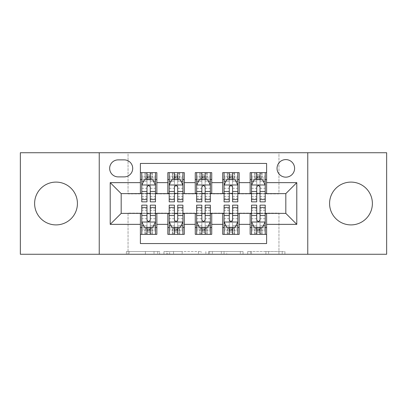 <?xml version="1.0" encoding="UTF-8"?>
<svg xmlns="http://www.w3.org/2000/svg" width="407" height="407" viewBox="0 0 407 407"><rect width="100%" height="100%" fill="white"/><g stroke="black" fill="none" stroke-linecap="round" stroke-linejoin="round"><path stroke-width="0.31" stroke-dasharray="2.04 1.53" d="M159.6 254.263L129.1 254.263L159.6 254.263L159.6 251.516L145.396 251.516L145.396 254.263L145.396 251.516L159.6 251.516L159.6 254.263L159.6 251.516L145.396 251.516L145.396 254.263L145.396 251.516L159.6 251.516L129.1 251.516L159.6 251.516M350.982 182.097A21.403 21.403 0 0 0 329.578 203.5A21.403 21.403 0 0 0 350.982 224.903A21.403 21.403 0 0 0 372.385 203.5A21.403 21.403 0 0 0 350.982 182.097M56.018 182.097A21.403 21.403 0 0 0 34.615 203.5A21.403 21.403 0 0 0 56.018 224.903A21.403 21.403 0 0 0 77.422 203.5A21.403 21.403 0 0 0 56.018 182.097M285.816 159.6A8.781 8.781 0 0 0 277.035 168.381A8.781 8.781 0 0 0 285.816 177.157A8.781 8.781 0 0 0 294.597 168.381A8.781 8.781 0 0 0 285.816 159.6M282.209 254.263L250.432 254.263L282.209 254.263L282.209 251.516L268.61 251.516L284.905 251.516L284.905 254.263L284.905 251.516L250.432 251.516L284.905 251.516L284.905 254.263L284.905 251.516L282.209 251.516L282.209 254.263M265.913 254.263L251.506 254.263L265.913 254.263L265.913 251.516L268.61 251.516L265.913 251.516L265.913 254.263L265.913 251.516L251.506 251.516L251.506 254.263L251.506 251.516L265.913 251.516L265.913 254.263M247.736 254.263L250.432 254.263L247.736 254.263L247.736 251.516L250.432 251.516L247.736 251.516L247.736 254.263M126.404 254.263L129.1 254.263L126.404 254.263L126.404 251.516L129.1 251.516L126.404 251.516L126.404 254.263M20.35 254.263L128.047 254.263L128.047 213.105L278.953 213.105L278.953 254.263L128.047 254.263L128.047 213.105L278.953 213.105L278.953 254.263L386.65 254.263L386.65 152.737L278.953 152.737L278.953 193.895L128.047 193.895L128.047 152.737L278.953 152.737L278.953 193.895L128.047 193.895L128.047 152.737L20.35 152.737L20.35 254.263M201.144 254.263L198.448 254.263L201.144 254.263L201.144 251.516L201.144 254.263M166.672 254.263L198.448 254.263L163.975 254.263L166.672 254.263L166.672 251.516L201.144 251.516L163.975 251.516L163.975 254.263L163.975 251.516L166.672 251.516L166.672 254.263M208.552 254.263L243.025 254.263L205.856 254.263L208.552 254.263L208.552 251.516L243.025 251.516L243.025 254.263L243.025 251.516L226.73 251.516L226.73 254.263M250.147 172.634L266.605 172.634L266.605 179.492L250.147 179.492L250.147 172.634M222.705 172.634L239.168 172.634L239.168 179.492L222.705 179.492L222.705 172.634M195.268 172.634L211.732 172.634L211.732 179.492L195.268 179.492L195.268 172.634M167.832 172.634L184.295 172.634L184.295 179.492L167.832 179.492L167.832 172.634M140.395 234.366L140.395 227.508L156.853 227.508L156.853 234.366L140.395 234.366L140.395 243.559L266.605 243.559L266.605 234.366L250.147 234.366L250.147 227.508L266.605 227.508L266.605 234.366M184.295 234.366L167.832 234.366L167.832 227.508L184.295 227.508L184.295 234.366M211.732 234.366L195.268 234.366L195.268 227.508L211.732 227.508L211.732 234.366M239.168 234.366L222.705 234.366L222.705 227.508L239.168 227.508L239.168 234.366M250.147 227.508L250.147 213.655L285.816 213.38L285.816 193.62L266.605 193.62L266.605 193.345L239.168 193.62L239.168 179.492M239.168 193.345L211.732 193.62L211.732 179.492M211.732 193.345L184.295 193.62L184.295 179.492M140.395 172.634L156.853 172.634L156.853 179.492L140.395 179.492L140.395 163.441L266.605 163.441L266.605 172.634M222.705 227.508L222.705 213.655L239.168 213.655L239.168 213.38L250.147 213.38L250.147 213.655M195.268 227.508L195.268 213.655L211.732 213.655L211.732 213.38L222.705 213.38L222.705 213.655M167.832 227.508L167.832 213.655L184.295 213.655L184.295 213.38L195.268 213.38L195.268 213.655M184.295 193.345L156.853 193.62L156.853 179.492M140.395 227.508L140.395 213.655L156.853 213.655L156.853 213.38L167.832 213.38L167.832 213.655M156.853 193.345L121.184 193.62L121.184 213.38L140.395 213.38L140.395 213.655M150.269 179.492L146.978 179.492M140.395 193.345L140.395 179.492M141.763 193.345L146.978 193.345M150.269 193.345L155.484 193.345M156.853 227.508L156.853 213.655M141.763 213.655L146.978 213.655M150.269 213.655L155.484 213.655M141.763 205.148L141.763 230.8L141.763 227.508L146.978 227.508M150.269 227.508L155.484 227.508L155.484 234.366L152.055 234.366L152.055 227.508L141.763 227.508L141.763 234.366L144.994 234.366L144.994 227.508M169.2 193.345L174.415 193.345M177.706 193.345L182.921 193.345M177.706 179.492L174.415 179.492M167.832 193.345L167.832 179.492M184.295 227.508L184.295 213.655M169.2 213.655L174.415 213.655M177.706 213.655L182.921 213.655M169.2 205.148L169.2 230.8L169.2 227.508L174.415 227.508M177.706 227.508L182.921 227.508L182.921 234.366L179.492 234.366L179.492 227.508L169.2 227.508L169.2 234.366L172.436 234.366L172.436 227.508M196.642 213.655L201.852 213.655M205.148 213.655L210.358 213.655M211.732 227.508L211.732 213.655M196.642 205.148L196.642 230.8L196.642 227.508L201.852 227.508M205.148 227.508L210.358 227.508L210.358 234.366L206.929 234.366L206.929 227.508L196.642 227.508L196.642 234.366L199.873 234.366L199.873 227.508M195.268 193.345L195.268 179.492M205.148 179.492L201.852 179.492M196.642 193.345L201.852 193.345M205.148 193.345L210.358 193.345M224.079 213.655L229.294 213.655M232.585 213.655L237.8 213.655M239.168 227.508L239.168 213.655M224.079 205.148L224.079 230.8L224.079 227.508L229.294 227.508M232.585 227.508L237.8 227.508L237.8 234.366L234.366 234.366L234.366 227.508L224.079 227.508L224.079 234.366L227.31 234.366L227.31 227.508M222.705 193.345L222.705 179.492M232.585 179.492L229.294 179.492M224.079 193.345L229.294 193.345M232.585 193.345L237.8 193.345M251.516 213.655L256.731 213.655M260.022 213.655L265.237 213.655M266.605 227.508L266.605 213.655M251.516 205.148L251.516 230.8L251.516 227.508L256.731 227.508M260.022 227.508L265.237 227.508L265.237 234.366L261.808 234.366L261.808 227.508L251.516 227.508L251.516 234.366L254.746 234.366L254.746 227.508M250.147 193.345L250.147 179.492M266.605 193.345L266.605 179.492M260.022 179.492L256.731 179.492M251.516 193.345L256.731 193.345M260.022 193.345L265.237 193.345M118.167 159.875A8.506 8.506 0 0 0 109.661 168.381A8.506 8.506 0 0 0 118.167 176.887L124.201 176.887A8.506 8.506 0 0 0 132.707 168.381A8.506 8.506 0 0 0 124.201 159.875L118.167 159.875M99.237 254.263L99.237 152.737M307.763 152.737L307.763 254.263M169.633 254.263L173.54 254.263L169.633 254.263L169.633 251.516L167.745 251.516L167.745 254.263L167.745 251.516L173.54 251.516L169.633 251.516L169.633 254.263M173.54 254.263L182.158 254.263L173.54 254.263L173.54 251.516L182.158 251.516L182.158 254.263L182.158 251.516L173.54 251.516L173.54 254.263M208.552 251.516L224.038 251.516L224.038 254.263L224.038 251.516L221.342 251.516L224.038 251.516L224.038 254.263L224.038 251.516L226.73 251.516M209.625 251.516L209.625 254.263L209.625 251.516M205.856 251.516L205.856 254.263L205.856 251.516M146.978 201.852L146.978 172.634L155.484 172.634L155.484 179.492L155.484 177.945L150.269 177.945M141.763 185.119L141.763 198.285L141.763 185.119L144.505 179.629L152.737 179.629L155.484 185.119L155.484 198.285L155.484 185.119M146.978 177.945L141.763 177.945L141.763 179.492L141.763 172.634L145.192 172.634L145.192 179.492L155.484 179.492M141.763 177.945L141.763 201.852M155.484 201.852L155.484 177.945M147.253 174.689L149.995 174.689L149.995 177.432L147.253 177.432L147.253 174.689L145.192 172.634L152.055 172.634L152.055 179.492L152.055 172.634L155.484 172.634L150.269 172.634L150.269 176.2L150.269 172.634M150.269 176.2L141.763 176.2L155.484 176.2L150.269 176.2L150.269 201.852M143.752 181.14L146.978 181.14L146.978 179.629M141.763 172.634L146.978 172.634L141.763 172.634M150.269 179.629L150.269 181.14L153.495 181.14M146.978 181.14L146.978 187.174C148.072 185.093 149.171 185.093 150.269 187.174L150.269 181.14M141.763 179.492L145.192 179.492L145.192 172.634M149.995 174.689L152.055 172.634L152.055 179.492L149.995 177.432M147.253 177.432L145.192 179.492M150.269 205.148L150.269 234.366L141.763 234.366L146.978 234.366L146.978 230.8L146.978 234.366M155.484 221.881L155.484 208.715L155.484 221.881L152.737 227.371L144.505 227.371L141.763 221.881L141.763 208.715L141.763 221.881M141.763 227.508L155.484 227.508L155.484 230.8L155.484 205.148M149.995 232.311L147.253 232.311L147.253 229.568L149.995 229.568L149.995 232.311L152.055 234.366L145.192 234.366L145.192 227.508L144.994 234.366M146.978 230.8L155.484 230.8L141.763 230.8L146.978 230.8L146.978 205.148M153.495 225.86L150.269 225.86L150.269 227.371M155.484 234.366L150.269 234.366L155.484 234.366M146.978 227.371L146.978 225.86L143.752 225.86M150.269 225.86L150.269 219.826C149.176 221.907 148.077 221.907 146.978 219.826L146.978 225.86M155.484 227.508L152.055 227.508L152.055 234.366M147.253 232.311L145.192 234.366L145.192 227.508L147.253 229.568M149.995 229.568L152.055 227.508M174.415 201.852L174.415 172.634L182.921 172.634L182.921 179.492L182.921 177.945L177.706 177.945M169.2 185.119L169.2 198.285L169.2 185.119L171.947 179.629L180.179 179.629L182.921 185.119L182.921 198.285L182.921 185.119M174.415 177.945L169.2 177.945L169.2 179.492L169.2 172.634L172.634 172.634L172.634 179.492L182.921 179.492M169.2 177.945L169.2 201.852M182.921 201.852L182.921 177.945M174.689 174.689L177.432 174.689L177.432 177.432L174.689 177.432L174.689 174.689L172.634 172.634L179.492 172.634L179.492 179.492L179.492 172.634L182.921 172.634L177.706 172.634L177.706 176.2L177.706 172.634M177.706 176.2L169.2 176.2L182.921 176.2L177.706 176.2L177.706 201.852M171.189 181.14L174.415 181.14L174.415 179.629M169.2 172.634L174.415 172.634L169.2 172.634M177.706 179.629L177.706 181.14L180.932 181.14M174.415 181.14L174.415 187.174C175.509 185.093 176.607 185.093 177.706 187.174L177.706 181.14M169.2 179.492L172.634 179.492L172.634 172.634M177.432 174.689L179.492 172.634L179.492 179.492L177.432 177.432M174.689 177.432L172.634 179.492M201.852 201.852L201.852 172.634L210.358 172.634L210.358 179.492L210.358 177.945L205.148 177.945M196.642 185.119L196.642 198.285L196.642 185.119L199.384 179.629L207.616 179.629L210.358 185.119L210.358 198.285L210.358 185.119M201.852 177.945L196.642 177.945L196.642 179.492L196.642 172.634L200.071 172.634L200.071 179.492L210.358 179.492M196.642 177.945L196.642 201.852M210.358 201.852L210.358 177.945M202.126 174.689L204.874 174.689L204.874 177.432L202.126 177.432L202.126 174.689L200.071 172.634L206.929 172.634L206.929 179.492L206.929 172.634L210.358 172.634L205.148 172.634L205.148 176.2L205.148 172.634M205.148 176.2L196.642 176.2L210.358 176.2L205.148 176.2L205.148 201.852M198.631 181.14L201.852 181.14L201.852 179.629M196.642 172.634L201.852 172.634L196.642 172.634M205.148 179.629L205.148 181.14L208.369 181.14M201.852 181.14L201.852 187.174C202.951 185.093 204.044 185.093 205.148 187.174L205.148 181.14M196.642 179.492L200.071 179.492L200.071 172.634M204.874 174.689L206.929 172.634L206.929 179.492L204.874 177.432M202.126 177.432L200.071 179.492M229.294 201.852L229.294 172.634L237.8 172.634L237.8 179.492L237.8 177.945L232.585 177.945M224.079 185.119L224.079 198.285L224.079 185.119L226.821 179.629L235.053 179.629L237.8 185.119L237.8 198.285L237.8 185.119M229.294 177.945L224.079 177.945L224.079 179.492L224.079 172.634L227.508 172.634L227.508 179.492L237.8 179.492M224.079 177.945L224.079 201.852M237.8 201.852L237.8 177.945M229.568 174.689L232.311 174.689L232.311 177.432L229.568 177.432L229.568 174.689L227.508 172.634L234.366 172.634L234.366 179.492L234.366 172.634L237.8 172.634L232.585 172.634L232.585 176.2L232.585 172.634M232.585 176.2L224.079 176.2L237.8 176.2L232.585 176.2L232.585 201.852M226.068 181.14L229.294 181.14L229.294 179.629M224.079 172.634L229.294 172.634L224.079 172.634M232.585 179.629L232.585 181.14L235.811 181.14M229.294 181.14L229.294 187.174C230.387 185.093 231.486 185.093 232.585 187.174L232.585 181.14M224.079 179.492L227.508 179.492L227.508 172.634M232.311 174.689L234.366 172.634L234.366 179.492L232.311 177.432M229.568 177.432L227.508 179.492M256.731 201.852L256.731 172.634L265.237 172.634L265.237 179.492L265.237 177.945L260.022 177.945M251.516 185.119L251.516 198.285L251.516 185.119L254.263 179.629L262.495 179.629L265.237 185.119L265.237 198.285L265.237 185.119M256.731 177.945L251.516 177.945L251.516 179.492L251.516 172.634L254.945 172.634L254.945 179.492L265.237 179.492M251.516 177.945L251.516 201.852M265.237 201.852L265.237 177.945M257.005 174.689L259.747 174.689L259.747 177.432L257.005 177.432L257.005 174.689L254.945 172.634L261.808 172.634L261.808 179.492L261.808 172.634L265.237 172.634L260.022 172.634L260.022 176.2L260.022 172.634M260.022 176.2L251.516 176.2L265.237 176.2L260.022 176.2L260.022 201.852M253.505 181.14L256.731 181.14L256.731 179.629M251.516 172.634L256.731 172.634L251.516 172.634M260.022 179.629L260.022 181.14L263.248 181.14M256.731 181.14L256.731 187.174C257.824 185.093 258.923 185.093 260.022 187.174L260.022 181.14M251.516 179.492L254.945 179.492L254.945 172.634M259.747 174.689L261.808 172.634L261.808 179.492L259.747 177.432M257.005 177.432L254.945 179.492M177.706 205.148L177.706 234.366L169.2 234.366L174.415 234.366L174.415 230.8L174.415 234.366M182.921 221.881L182.921 208.715L182.921 221.881L180.179 227.371L171.947 227.371L169.2 221.881L169.2 208.715L169.2 221.881M169.2 227.508L182.921 227.508L182.921 230.8L182.921 205.148M177.432 232.311L174.689 232.311L174.689 229.568L177.432 229.568L177.432 232.311L179.492 234.366L172.634 234.366L172.634 227.508L172.436 234.366M174.415 230.8L182.921 230.8L169.2 230.8L174.415 230.8L174.415 205.148M180.932 225.86L177.706 225.86L177.706 227.371M182.921 234.366L177.706 234.366L182.921 234.366M174.415 227.371L174.415 225.86L171.189 225.86M177.706 225.86L177.706 219.826C176.613 221.907 175.514 221.907 174.415 219.826L174.415 225.86M182.921 227.508L179.492 227.508L179.492 234.366M174.689 232.311L172.634 234.366L172.634 227.508L174.689 229.568M177.432 229.568L179.492 227.508M205.148 205.148L205.148 234.366L196.642 234.366L201.852 234.366L201.852 230.8L201.852 234.366M210.358 221.881L210.358 208.715L210.358 221.881L207.616 227.371L199.384 227.371L196.642 221.881L196.642 208.715L196.642 221.881M196.642 227.508L210.358 227.508L210.358 230.8L210.358 205.148M204.874 232.311L202.126 232.311L202.126 229.568L204.874 229.568L204.874 232.311L206.929 234.366L200.071 234.366L200.071 227.508L199.873 234.366M201.852 230.8L210.358 230.8L196.642 230.8L201.852 230.8L201.852 205.148M208.369 225.86L205.148 225.86L205.148 227.371M210.358 234.366L205.148 234.366L210.358 234.366M201.852 227.371L201.852 225.86L198.631 225.86M205.148 225.86L205.148 219.826C204.049 221.907 202.956 221.907 201.852 219.826L201.852 225.86M210.358 227.508L206.929 227.508L206.929 234.366M202.126 232.311L200.071 234.366L200.071 227.508L202.126 229.568M204.874 229.568L206.929 227.508M232.585 205.148L232.585 234.366L224.079 234.366L229.294 234.366L229.294 230.8L229.294 234.366M237.8 221.881L237.8 208.715L237.8 221.881L235.053 227.371L226.821 227.371L224.079 221.881L224.079 208.715L224.079 221.881M224.079 227.508L237.8 227.508L237.8 230.8L237.8 205.148M232.311 232.311L229.568 232.311L229.568 229.568L232.311 229.568L232.311 232.311L234.366 234.366L227.508 234.366L227.508 227.508L227.31 234.366M229.294 230.8L237.8 230.8L224.079 230.8L229.294 230.8L229.294 205.148M235.811 225.86L232.585 225.86L232.585 227.371M237.8 234.366L232.585 234.366L237.8 234.366M229.294 227.371L229.294 225.86L226.068 225.86M232.585 225.86L232.585 219.826C231.491 221.907 230.393 221.907 229.294 219.826L229.294 225.86M237.8 227.508L234.366 227.508L234.366 234.366M229.568 232.311L227.508 234.366L227.508 227.508L229.568 229.568M232.311 229.568L234.366 227.508M260.022 205.148L260.022 234.366L251.516 234.366L256.731 234.366L256.731 230.8L256.731 234.366M265.237 221.881L265.237 208.715L265.237 221.881L262.495 227.371L254.263 227.371L251.516 221.881L251.516 208.715L251.516 221.881M251.516 227.508L265.237 227.508L265.237 230.8L265.237 205.148M259.747 232.311L257.005 232.311L257.005 229.568L259.747 229.568L259.747 232.311L261.808 234.366L254.945 234.366L254.945 227.508L254.746 234.366M256.731 230.8L265.237 230.8L251.516 230.8L256.731 230.8L256.731 205.148M263.248 225.86L260.022 225.86L260.022 227.371M265.237 234.366L260.022 234.366L265.237 234.366M256.731 227.371L256.731 225.86L253.505 225.86M260.022 225.86L260.022 219.826C258.928 221.907 257.829 221.907 256.731 219.826L256.731 225.86M265.237 227.508L261.808 227.508L261.808 234.366M257.005 232.311L254.945 234.366L254.945 227.508L257.005 229.568M259.747 229.568L261.808 227.508M157.713 251.516L157.713 254.263L157.713 251.516M154.014 251.516L154.014 254.263L154.014 251.516M129.1 251.516L129.1 254.263L129.1 251.516M198.448 251.516L198.448 254.263L198.448 251.516M240.328 251.516L240.328 254.263L240.328 251.516M221.342 251.516L221.342 254.263L221.342 251.516M212.322 251.516L212.322 254.263L212.322 251.516M268.61 251.516L268.61 254.263L268.61 251.516M250.432 251.516L250.432 254.263L250.432 251.516M141.834 184.982L155.413 184.982M146.978 181.196L141.763 181.196M155.484 181.196L150.269 181.196M141.763 196.428L146.978 196.428M150.269 196.428L155.484 196.428M141.763 188.288L146.978 188.288M150.269 188.288L155.484 188.288M144.994 172.634L144.994 179.492M152.254 172.634L152.254 179.492M155.413 222.019L141.834 222.019M150.269 225.804L155.484 225.804M141.763 225.804L146.978 225.804M155.484 210.572L150.269 210.572M146.978 210.572L141.763 210.572M155.484 218.712L150.269 218.712M146.978 218.712L141.763 218.712M141.763 229.055L146.978 229.055M150.269 229.055L155.484 229.055M152.254 234.366L152.254 227.508M169.271 184.982L182.855 184.982M174.415 181.196L169.2 181.196M182.921 181.196L177.706 181.196M169.2 196.428L174.415 196.428M177.706 196.428L182.921 196.428M169.2 188.288L174.415 188.288M177.706 188.288L182.921 188.288M172.436 172.634L172.436 179.492M179.691 172.634L179.691 179.492M196.708 184.982L210.292 184.982M201.852 181.196L196.642 181.196M210.358 181.196L205.148 181.196M196.642 196.428L201.852 196.428M205.148 196.428L210.358 196.428M196.642 188.288L201.852 188.288M205.148 188.288L210.358 188.288M199.873 172.634L199.873 179.492M207.127 172.634L207.127 179.492M224.145 184.982L237.729 184.982M229.294 181.196L224.079 181.196M237.8 181.196L232.585 181.196M224.079 196.428L229.294 196.428M232.585 196.428L237.8 196.428M224.079 188.288L229.294 188.288M232.585 188.288L237.8 188.288M227.31 172.634L227.31 179.492M234.564 172.634L234.564 179.492M251.587 184.982L265.166 184.982M256.731 181.196L251.516 181.196M265.237 181.196L260.022 181.196M251.516 196.428L256.731 196.428M260.022 196.428L265.237 196.428M251.516 188.288L256.731 188.288M260.022 188.288L265.237 188.288M254.746 172.634L254.746 179.492M262.006 172.634L262.006 179.492M182.855 222.019L169.271 222.019M177.706 225.804L182.921 225.804M169.2 225.804L174.415 225.804M182.921 210.572L177.706 210.572M174.415 210.572L169.2 210.572M182.921 218.712L177.706 218.712M174.415 218.712L169.2 218.712M169.2 229.055L174.415 229.055M177.706 229.055L182.921 229.055M179.691 234.366L179.691 227.508M210.292 222.019L196.708 222.019M205.148 225.804L210.358 225.804M196.642 225.804L201.852 225.804M210.358 210.572L205.148 210.572M201.852 210.572L196.642 210.572M210.358 218.712L205.148 218.712M201.852 218.712L196.642 218.712M196.642 229.055L201.852 229.055M205.148 229.055L210.358 229.055M207.127 234.366L207.127 227.508M237.729 222.019L224.145 222.019M232.585 225.804L237.8 225.804M224.079 225.804L229.294 225.804M237.8 210.572L232.585 210.572M229.294 210.572L224.079 210.572M237.8 218.712L232.585 218.712M229.294 218.712L224.079 218.712M224.079 229.055L229.294 229.055M232.585 229.055L237.8 229.055M234.564 234.366L234.564 227.508M265.166 222.019L251.587 222.019M260.022 225.804L265.237 225.804M251.516 225.804L256.731 225.804M265.237 210.572L260.022 210.572M256.731 210.572L251.516 210.572M265.237 218.712L260.022 218.712M256.731 218.712L251.516 218.712M251.516 229.055L256.731 229.055M260.022 229.055L265.237 229.055M262.006 234.366L262.006 227.508M141.763 198.285L146.978 198.285M150.269 198.285L155.484 198.285M155.484 208.715L150.269 208.715M146.978 208.715L141.763 208.715M169.2 198.285L174.415 198.285M177.706 198.285L182.921 198.285M196.642 198.285L201.852 198.285M205.148 198.285L210.358 198.285M224.079 198.285L229.294 198.285M232.585 198.285L237.8 198.285M251.516 198.285L256.731 198.285M260.022 198.285L265.237 198.285M182.921 208.715L177.706 208.715M174.415 208.715L169.2 208.715M210.358 208.715L205.148 208.715M201.852 208.715L196.642 208.715M237.8 208.715L232.585 208.715M229.294 208.715L224.079 208.715M265.237 208.715L260.022 208.715M256.731 208.715L251.516 208.715"/><path stroke-width="0.61" d="M350.982 182.097A21.403 21.403 0 0 0 329.578 203.5A21.403 21.403 0 0 0 350.982 224.903A21.403 21.403 0 0 0 372.385 203.5A21.403 21.403 0 0 0 350.982 182.097M56.018 182.097A21.403 21.403 0 0 0 34.615 203.5A21.403 21.403 0 0 0 56.018 224.903A21.403 21.403 0 0 0 77.422 203.5A21.403 21.403 0 0 0 56.018 182.097M285.816 159.6A8.781 8.781 0 0 0 277.035 168.381A8.781 8.781 0 0 0 285.816 177.157A8.781 8.781 0 0 0 294.597 168.381A8.781 8.781 0 0 0 285.816 159.6M307.763 254.263L386.65 254.263L386.65 152.737L307.763 152.737L307.763 254.263L99.237 254.263L99.237 152.737L20.35 152.737L20.35 254.263L99.237 254.263M266.605 172.634L250.147 172.634L250.147 182.646L239.168 182.646L239.168 193.62L250.147 193.62L250.147 182.646M239.168 182.646L239.168 172.634L222.705 172.634L222.705 182.646L211.732 182.646L211.732 193.62L222.705 193.62L222.705 182.646M211.732 182.646L211.732 172.634L195.268 172.634L195.268 182.646L184.295 182.646L184.295 193.62L195.268 193.62L195.268 182.646M184.295 182.646L184.295 172.634L167.832 172.634L167.832 193.62L156.853 193.62L156.853 172.634L140.395 172.634M140.395 234.366L156.853 234.366L156.853 213.38L167.832 213.38L167.832 234.366L184.295 234.366L184.295 213.38L195.268 213.38L195.268 224.354L184.295 224.354M195.268 224.354L195.268 234.366L211.732 234.366L211.732 213.38L222.705 213.38L222.705 224.354L211.732 224.354M222.705 224.354L222.705 234.366L239.168 234.366L239.168 213.38L250.147 213.38L250.147 224.354L239.168 224.354M118.167 176.887L124.201 176.887A8.506 8.506 0 0 0 132.707 168.381A8.506 8.506 0 0 0 124.201 159.875L118.167 159.875A8.506 8.506 0 0 0 109.661 168.381A8.506 8.506 0 0 0 118.167 176.887M307.763 152.737L99.237 152.737M266.605 182.646L266.605 163.441L140.395 163.441L140.395 193.62L121.184 193.62L121.184 213.38L140.395 213.38L140.395 243.559L266.605 243.559L266.605 213.38L285.816 213.38L285.816 193.62L266.605 193.62L266.605 182.646L296.789 182.646L296.789 224.354L266.605 224.354M140.395 224.354L110.211 224.354L110.211 182.646L140.395 182.646M250.147 224.354L250.147 234.366L266.605 234.366M140.395 179.492L141.763 179.492M146.978 179.492L150.269 179.492M155.484 179.492L156.853 179.492M140.395 193.345L141.763 193.345M146.978 193.345L150.269 193.345M155.484 193.345L156.853 193.345M140.395 213.655L141.763 213.655M146.978 213.655L150.269 213.655M155.484 213.655L156.853 213.655M140.395 227.508L141.763 227.508M146.978 227.508L150.269 227.508M155.484 227.508L156.853 227.508M167.832 193.345L169.2 193.345M174.415 193.345L177.706 193.345M182.921 193.345L184.295 193.345M167.832 179.492L169.2 179.492M174.415 179.492L177.706 179.492M182.921 179.492L184.295 179.492M167.832 213.655L169.2 213.655M174.415 213.655L177.706 213.655M182.921 213.655L184.295 213.655M167.832 227.508L169.2 227.508M174.415 227.508L177.706 227.508M182.921 227.508L184.295 227.508M195.268 213.655L196.642 213.655M201.852 213.655L205.148 213.655M210.358 213.655L211.732 213.655M195.268 227.508L196.642 227.508M201.852 227.508L205.148 227.508M210.358 227.508L211.732 227.508M195.268 179.492L196.642 179.492M201.852 179.492L205.148 179.492M210.358 179.492L211.732 179.492M195.268 193.345L196.642 193.345M201.852 193.345L205.148 193.345M210.358 193.345L211.732 193.345M222.705 213.655L224.079 213.655M229.294 213.655L232.585 213.655M237.8 213.655L239.168 213.655M222.705 227.508L224.079 227.508M229.294 227.508L232.585 227.508M237.8 227.508L239.168 227.508M222.705 179.492L224.079 179.492M229.294 179.492L232.585 179.492M237.8 179.492L239.168 179.492M222.705 193.345L224.079 193.345M229.294 193.345L232.585 193.345M237.8 193.345L239.168 193.345M250.147 213.655L251.516 213.655M256.731 213.655L260.022 213.655M265.237 213.655L266.605 213.655M250.147 227.508L251.516 227.508M256.731 227.508L260.022 227.508M265.237 227.508L266.605 227.508M250.147 179.492L251.516 179.492M256.731 179.492L260.022 179.492M265.237 179.492L266.605 179.492M250.147 193.345L251.516 193.345M256.731 193.345L260.022 193.345M265.237 193.345L266.605 193.345M121.184 193.62L110.211 182.646M121.184 213.38L110.211 224.354M296.789 182.646L285.816 193.62M296.789 224.354L285.816 213.38M150.269 176.2L146.978 176.2M155.484 199.618L150.269 199.618L150.269 201.852L155.484 201.852L155.484 185.119L152.737 179.629L144.505 179.629L141.763 185.119L141.763 201.852L146.978 201.852L146.978 199.618L141.763 199.618M141.763 185.119L141.763 172.634M155.484 185.119L155.484 172.634M146.978 179.629L146.978 172.634M150.269 172.634L150.269 179.629M150.269 199.618L150.269 187.174C149.176 185.058 148.077 185.058 146.978 187.174L146.978 199.618M146.978 230.8L150.269 230.8M141.763 207.382L146.978 207.382L146.978 205.148L141.763 205.148L141.763 221.881L144.505 227.371L152.737 227.371L155.484 221.881L155.484 205.148L150.269 205.148L150.269 207.382L155.484 207.382M155.484 221.881L155.484 234.366M141.763 221.881L141.763 234.366M150.269 227.371L150.269 234.366M146.978 234.366L146.978 227.371M146.978 207.382L146.978 219.826C148.072 221.942 149.171 221.942 150.269 219.826L150.269 207.382M177.706 176.2L174.415 176.2M182.921 199.618L177.706 199.618L177.706 201.852L182.921 201.852L182.921 185.119L180.179 179.629L171.947 179.629L169.2 185.119L169.2 201.852L174.415 201.852L174.415 199.618L169.2 199.618M169.2 185.119L169.2 172.634M182.921 185.119L182.921 172.634M174.415 179.629L174.415 172.634M177.706 172.634L177.706 179.629M177.706 199.618L177.706 187.174C176.613 185.058 175.514 185.058 174.415 187.174L174.415 199.618M205.148 176.2L201.852 176.2M210.358 199.618L205.148 199.618L205.148 201.852L210.358 201.852L210.358 185.119L207.616 179.629L199.384 179.629L196.642 185.119L196.642 201.852L201.852 201.852L201.852 199.618L196.642 199.618M196.642 185.119L196.642 172.634M210.358 185.119L210.358 172.634M201.852 179.629L201.852 172.634M205.148 172.634L205.148 179.629M205.148 199.618L205.148 187.174C204.049 185.058 202.951 185.058 201.852 187.174L201.852 199.618M232.585 176.2L229.294 176.2M237.8 199.618L232.585 199.618L232.585 201.852L237.8 201.852L237.8 185.119L235.053 179.629L226.821 179.629L224.079 185.119L224.079 201.852L229.294 201.852L229.294 199.618L224.079 199.618M224.079 185.119L224.079 172.634M237.8 185.119L237.8 172.634M229.294 179.629L229.294 172.634M232.585 172.634L232.585 179.629M232.585 199.618L232.585 187.174C231.486 185.058 230.393 185.058 229.294 187.174L229.294 199.618M260.022 176.2L256.731 176.2M265.237 199.618L260.022 199.618L260.022 201.852L265.237 201.852L265.237 185.119L262.495 179.629L254.263 179.629L251.516 185.119L251.516 201.852L256.731 201.852L256.731 199.618L251.516 199.618M251.516 185.119L251.516 172.634M265.237 185.119L265.237 172.634M256.731 179.629L256.731 172.634M260.022 172.634L260.022 179.629M260.022 199.618L260.022 187.174C258.928 185.058 257.829 185.058 256.731 187.174L256.731 199.618M174.415 230.8L177.706 230.8M169.2 207.382L174.415 207.382L174.415 205.148L169.2 205.148L169.2 221.881L171.947 227.371L180.179 227.371L182.921 221.881L182.921 205.148L177.706 205.148L177.706 207.382L182.921 207.382M182.921 221.881L182.921 234.366M169.2 221.881L169.2 234.366M177.706 227.371L177.706 234.366M174.415 234.366L174.415 227.371M174.415 207.382L174.415 219.826C175.514 221.942 176.607 221.942 177.706 219.826L177.706 207.382M201.852 230.8L205.148 230.8M196.642 207.382L201.852 207.382L201.852 205.148L196.642 205.148L196.642 221.881L199.384 227.371L207.616 227.371L210.358 221.881L210.358 205.148L205.148 205.148L205.148 207.382L210.358 207.382M210.358 221.881L210.358 234.366M196.642 221.881L196.642 234.366M205.148 227.371L205.148 234.366M201.852 234.366L201.852 227.371M201.852 207.382L201.852 219.826C202.951 221.942 204.049 221.942 205.148 219.826L205.148 207.382M229.294 230.8L232.585 230.8M224.079 207.382L229.294 207.382L229.294 205.148L224.079 205.148L224.079 221.881L226.821 227.371L235.053 227.371L237.8 221.881L237.8 205.148L232.585 205.148L232.585 207.382L237.8 207.382M237.8 221.881L237.8 234.366M224.079 221.881L224.079 234.366M232.585 227.371L232.585 234.366M229.294 234.366L229.294 227.371M229.294 207.382L229.294 219.826C230.387 221.942 231.486 221.942 232.585 219.826L232.585 207.382M256.731 230.8L260.022 230.8M251.516 207.382L256.731 207.382L256.731 205.148L251.516 205.148L251.516 221.881L254.263 227.371L262.495 227.371L265.237 221.881L265.237 205.148L260.022 205.148L260.022 207.382L265.237 207.382M265.237 221.881L265.237 234.366M251.516 221.881L251.516 234.366M260.022 227.371L260.022 234.366M256.731 234.366L256.731 227.371M256.731 207.382L256.731 219.826C257.824 221.942 258.923 221.942 260.022 219.826L260.022 207.382M167.832 224.354L156.853 224.354M167.832 182.646L156.853 182.646M155.413 184.982L141.834 184.982M141.763 181.14L143.752 181.14M153.495 181.14L155.484 181.14M146.978 191.478L141.763 191.478M155.484 191.478L150.269 191.478M150.269 177.945L146.978 177.945M141.834 222.019L155.413 222.019M155.484 225.86L153.495 225.86M143.752 225.86L141.763 225.86M150.269 215.522L155.484 215.522M141.763 215.522L146.978 215.522M146.978 229.055L150.269 229.055M182.855 184.982L169.271 184.982M169.2 181.14L171.189 181.14M180.932 181.14L182.921 181.14M174.415 191.478L169.2 191.478M182.921 191.478L177.706 191.478M177.706 177.945L174.415 177.945M210.292 184.982L196.708 184.982M196.642 181.14L198.631 181.14M208.369 181.14L210.358 181.14M201.852 191.478L196.642 191.478M210.358 191.478L205.148 191.478M205.148 177.945L201.852 177.945M237.729 184.982L224.145 184.982M224.079 181.14L226.068 181.14M235.811 181.14L237.8 181.14M229.294 191.478L224.079 191.478M237.8 191.478L232.585 191.478M232.585 177.945L229.294 177.945M265.166 184.982L251.587 184.982M251.516 181.14L253.505 181.14M263.248 181.14L265.237 181.14M256.731 191.478L251.516 191.478M265.237 191.478L260.022 191.478M260.022 177.945L256.731 177.945M169.271 222.019L182.855 222.019M182.921 225.86L180.932 225.86M171.189 225.86L169.2 225.86M177.706 215.522L182.921 215.522M169.2 215.522L174.415 215.522M174.415 229.055L177.706 229.055M196.708 222.019L210.292 222.019M210.358 225.86L208.369 225.86M198.631 225.86L196.642 225.86M205.148 215.522L210.358 215.522M196.642 215.522L201.852 215.522M201.852 229.055L205.148 229.055M224.145 222.019L237.729 222.019M237.8 225.86L235.811 225.86M226.068 225.86L224.079 225.86M232.585 215.522L237.8 215.522M224.079 215.522L229.294 215.522M229.294 229.055L232.585 229.055M251.587 222.019L265.166 222.019M265.237 225.86L263.248 225.86M253.505 225.86L251.516 225.86M260.022 215.522L265.237 215.522M251.516 215.522L256.731 215.522M256.731 229.055L260.022 229.055"/></g></svg>

